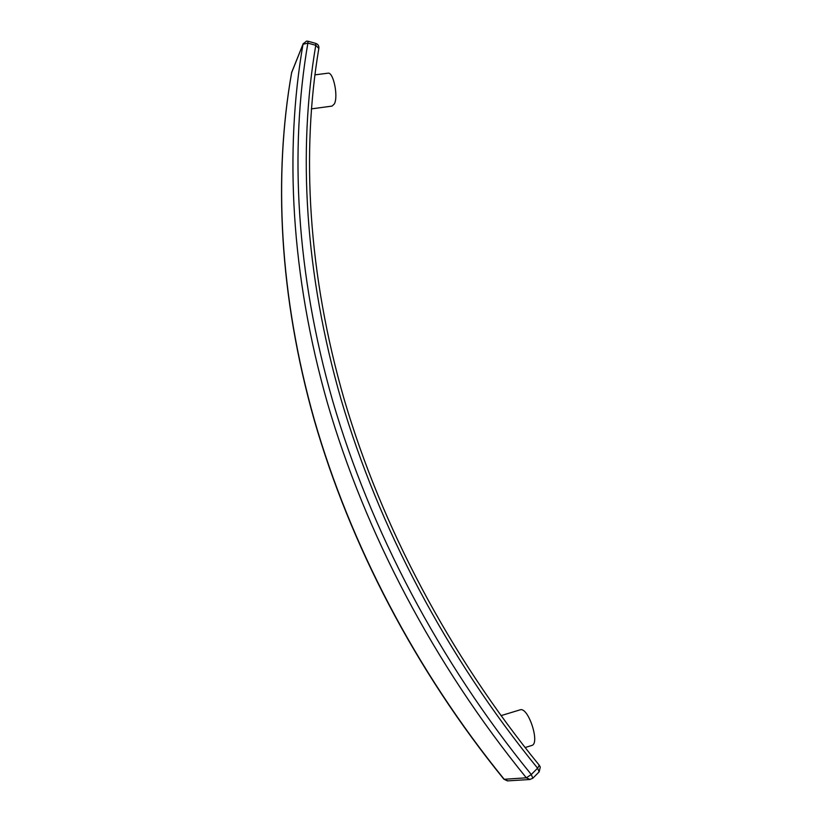 <?xml version="1.0" encoding="UTF-8"?>
<svg xmlns="http://www.w3.org/2000/svg" width="822" height="822" viewBox="0 0 822 822"><rect width="100%" height="100%" fill="white"/><g stroke="black" fill="none" stroke-linecap="round" stroke-linejoin="round"><path stroke-width="1.23" d="M525.083 747.568L531.752 745.472C540.321 743.797 528.474 707.074 520.316 709.787L519.823 709.941M311.343 108.894L332.109 106.079L334.349 103.942C338.52 96.513 333.362 71.627 327.978 73.189L314.857 74.864M318.885 48.118C318.998 45.775 317.991 44.213 315.864 43.432L308.003 41.244L307.88 43.114C289.539 149.316 296.033 273.151 332.859 401.485C370.332 529.728 438.609 660.775 531.279 774.529L537.588 768.19C445.986 655.853 378.397 526.46 341.161 399.739C304.572 272.925 297.893 150.447 315.771 45.302L307.88 43.114L303.01 44.275L291.594 72.768M291.995 71.493L291.687 72.367C273.49 175.826 279.326 295.92 314.374 419.888C350.038 543.763 415.346 669.909 504.194 779.277L503.814 779.112M303.308 43.402L303.01 44.275C284.484 150.765 290.834 274.959 327.629 403.674C365.071 532.286 433.441 663.724 526.327 777.818L504.194 779.277L507.914 780.869M315.864 43.432L315.771 45.302L318.823 48.457C301.242 152.656 307.962 274.096 344.336 399.872C381.346 525.566 448.452 653.901 539.283 765.272L537.588 768.19L539.119 771.879L532.903 778.157M307.983 41.244L306.462 41.131L303.071 44.018L291.646 72.47C273.397 176.093 279.244 296.218 314.251 420.124C349.884 543.938 415.11 669.93 503.907 779.215L507.472 780.9L529.738 779.513L532.841 778.218L531.279 774.529L526.327 777.818L530.128 779.492M539.181 771.817L540.27 767.09M520.069 709.848L500.978 715.654M540.249 767.039L539.376 765.385"/></g></svg>
